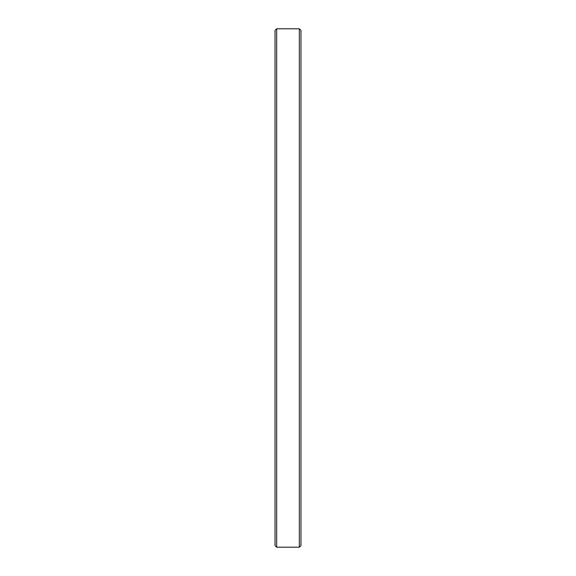 <?xml version="1.0" encoding="UTF-8"?>
<svg xmlns="http://www.w3.org/2000/svg" width="576" height="576" viewBox="0 0 576 576"><rect width="100%" height="100%" fill="white"/><g stroke="black" fill="none" stroke-linecap="round" stroke-linejoin="round"><path stroke-width="0.86" d="M299.34 288L299.34 28.8L276.66 28.8L276.66 547.2L299.34 547.2L299.34 288M276.66 547.2L275.04 545.58L275.04 30.42L276.66 28.8M299.34 28.8L300.96 30.42L300.96 545.58L299.34 547.2"/></g></svg>
